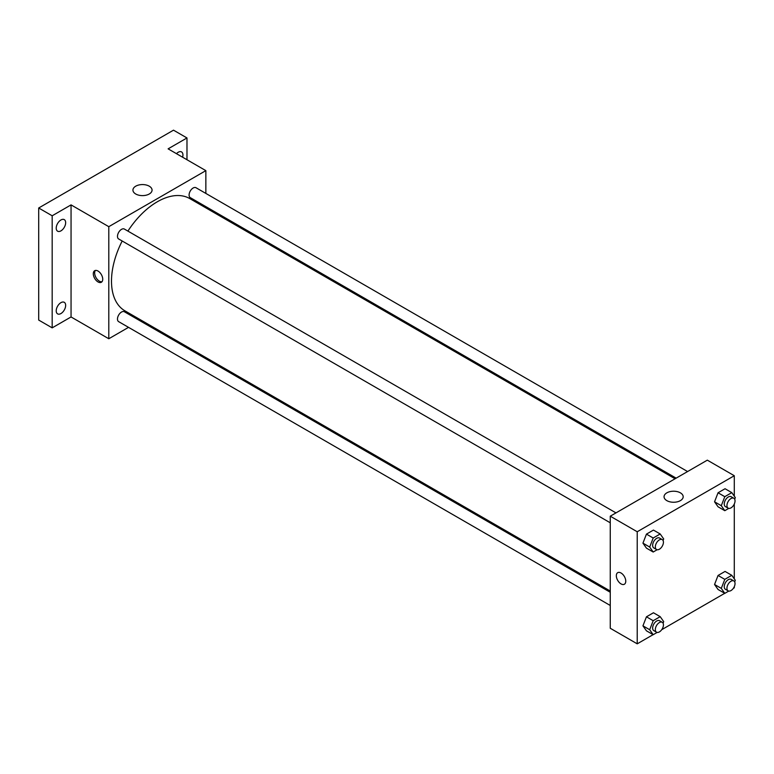 <?xml version="1.0" encoding="UTF-8"?>
<svg xmlns="http://www.w3.org/2000/svg" width="774" height="774" viewBox="0 0 774 774"><rect width="100%" height="100%" fill="white"/><g stroke="black" fill="none" stroke-linecap="round" stroke-linejoin="round"><path stroke-width="1.16" d="M128.532 327.354L108.795 338.751L71.053 316.953L52.177 327.857L38.7 320.068L38.7 207.993L173.502 130.167L186.979 137.956L186.979 159.744M141.042 320.136L139.968 320.755M60.943 313.547A6.676 3.851 -60 0 1 57.605 313.876A6.676 3.851 -60 0 1 56.579 308.526A6.676 3.851 -60 0 1 60.943 302.653A6.676 3.851 -60 0 1 64.281 302.324A6.676 3.851 -60 0 1 65.297 307.665A6.676 3.851 -60 0 1 60.943 313.547M60.943 230.865A6.676 3.851 -60 0 1 57.605 231.194A6.676 3.851 -60 0 1 56.579 225.844A6.676 3.851 -60 0 1 60.943 219.971A6.676 3.851 -60 0 1 64.281 219.632A6.676 3.851 -60 0 1 65.297 224.982A6.676 3.851 -60 0 1 60.943 230.865M71.053 316.953L71.053 204.887L52.177 215.782L38.7 207.993M52.177 327.857L52.177 215.782M108.795 338.751L108.795 226.676L71.053 204.887M108.795 226.676L205.855 170.638L168.113 148.85L186.979 137.956M135.74 194.003A9.559 5.524 180 0 1 132.935 190.094A9.559 5.524 180 0 1 142.493 184.57A9.559 5.524 180 0 1 152.062 190.094A9.559 5.524 180 0 1 146.16 195.193A9.559 5.524 180 0 1 135.74 194.003M176.462 153.668A6.676 3.851 -60 0 1 178.223 152.255A6.676 3.851 -60 0 1 181.561 151.927A6.676 3.851 -60 0 1 182.596 157.209M122.186 241.004A64.813 37.423 120 0 0 111.495 281.156A64.813 37.423 120 0 0 124.914 310.829L610.26 591.036M675.083 478.767L189.736 198.56A64.813 37.423 120 0 0 127.903 231.097M205.855 170.638L205.855 193.423M205.855 206.629L205.855 207.867M687.593 471.55L195.986 187.724A5.718 3.299 120 0 0 191.584 189.262A5.718 3.299 120 0 0 189.088 195.019A5.718 3.299 120 0 0 190.269 197.631L676.147 478.148M610.26 592.274L124.382 311.758A5.718 3.299 120 0 0 119.98 313.286A5.718 3.299 120 0 0 117.474 319.043A5.718 3.299 120 0 0 118.664 321.655L610.26 605.481M610.26 522.798L118.664 238.972A5.718 3.299 -60 0 1 118.664 232.374A5.718 3.299 -60 0 1 124.382 229.065L615.978 512.891M102.729 279.211A6.676 3.851 60 0 1 101.346 282.268A6.676 3.851 60 0 1 94.68 278.408A6.676 3.851 60 0 1 94.68 270.707A6.676 3.851 60 0 1 99.817 272.496A6.676 3.851 60 0 1 102.729 279.211M101.955 281.746A6.676 3.851 60 0 1 96.034 277.624A6.676 3.851 60 0 1 95.425 270.436M653.101 634.661L637.225 643.833L610.26 628.265L610.26 516.19L707.32 460.153L734.284 475.72L734.284 496.163M734.284 586.711L734.284 587.795L733.346 588.337M724.716 593.319L661.741 629.678M718.049 506.786L714.547 501.804L718.049 492.777L725.054 488.733L718.049 492.777L714.547 501.804L718.049 506.786L724.793 510.685L721.291 505.703L724.793 496.676L731.798 492.632L735.3 497.614L734.69 499.182M646.445 630.82L642.942 625.837L646.445 616.81L653.449 612.766L646.445 616.81L642.942 625.837L646.445 630.82L653.188 634.709L649.686 629.726L653.188 620.7L660.193 616.655L663.695 621.638L663.086 623.215M734.284 504.029L734.284 578.846M637.225 643.833L637.225 531.757L734.284 475.72M718.049 589.478L714.547 584.496L718.049 575.469L725.054 571.425L718.049 575.469L714.547 584.496L718.049 589.478L724.793 593.368L721.291 588.385L724.793 579.358L731.798 575.314L735.3 580.297L734.69 581.874M646.445 548.127L642.942 543.145L646.445 534.128L653.449 530.084L646.445 534.128L642.942 543.145L646.445 548.127L653.188 552.026L649.686 547.044L653.188 538.017L660.193 533.973L663.695 538.956L663.086 540.523M637.225 531.757L610.26 516.19M666.859 500.643A9.559 5.524 180 0 1 664.053 496.734A9.559 5.524 180 0 1 673.622 491.219A9.559 5.524 180 0 1 683.181 496.734A9.559 5.524 180 0 1 677.279 501.833A9.559 5.524 180 0 1 666.859 500.643M625.769 581.177A6.676 3.851 60 0 1 624.386 584.235A6.676 3.851 60 0 1 617.71 580.384A6.676 3.851 60 0 1 617.71 572.673A6.676 3.851 60 0 1 622.847 574.463A6.676 3.851 60 0 1 625.769 581.177M624.386 584.235A6.676 3.851 60 0 1 617.71 580.384A6.676 3.851 60 0 1 617.71 572.673M657.145 549.734L653.188 552.026M662.244 539.604L659.545 538.046A5.718 3.299 120 0 0 655.143 539.575A5.718 3.299 120 0 0 652.646 545.331A5.718 3.299 120 0 0 653.827 547.953L656.526 549.511A5.718 3.299 120 0 0 662.244 546.202A5.718 3.299 120 0 0 662.244 539.604A5.718 3.299 120 0 0 657.832 541.132A5.718 3.299 120 0 0 655.336 546.889A5.718 3.299 120 0 0 656.526 549.511M649.686 547.044L642.942 543.145M653.188 538.017L646.445 534.128M660.193 533.973L653.449 530.084M728.76 508.392L724.793 510.685M733.849 498.262L731.159 496.705A5.718 3.299 120 0 0 726.747 498.233A5.718 3.299 120 0 0 724.251 503.99A5.718 3.299 120 0 0 725.432 506.612L728.131 508.16A5.718 3.299 120 0 0 733.849 504.861A5.718 3.299 120 0 0 733.849 498.262A5.718 3.299 120 0 0 729.447 499.791A5.718 3.299 120 0 0 726.95 505.548A5.718 3.299 120 0 0 728.131 508.16M721.291 505.703L714.547 501.804M724.793 496.676L718.049 492.777M731.798 492.632L725.054 488.733M657.145 632.416L653.188 634.709M662.244 622.286L659.545 620.729A5.718 3.299 120 0 0 655.143 622.257A5.718 3.299 120 0 0 652.646 628.014A5.718 3.299 120 0 0 653.827 630.636L656.526 632.194A5.718 3.299 120 0 0 662.244 628.885A5.718 3.299 120 0 0 662.244 622.286A5.718 3.299 120 0 0 657.832 623.815A5.718 3.299 120 0 0 655.336 629.572A5.718 3.299 120 0 0 656.526 632.194M649.686 629.726L642.942 625.837M653.188 620.7L646.445 616.81M660.193 616.655L653.449 612.766M728.76 591.075L724.793 593.368M733.849 580.945L731.159 579.387A5.718 3.299 120 0 0 726.747 580.916A5.718 3.299 120 0 0 724.251 586.673A5.718 3.299 120 0 0 725.432 589.295L728.131 590.852A5.718 3.299 120 0 0 733.849 587.543A5.718 3.299 120 0 0 733.849 580.945A5.718 3.299 120 0 0 729.447 582.474A5.718 3.299 120 0 0 726.95 588.23A5.718 3.299 120 0 0 728.131 590.852M721.291 588.385L714.547 584.496M724.793 579.358L718.049 575.469M731.798 575.314L725.054 571.425"/></g></svg>
